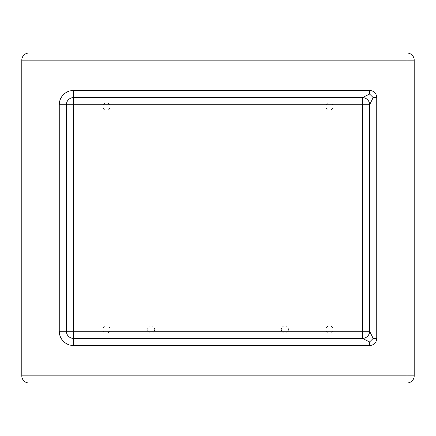 <?xml version="1.0" encoding="UTF-8"?>
<svg xmlns="http://www.w3.org/2000/svg" width="436" height="436" viewBox="0 0 436 436"><rect width="100%" height="100%" fill="white"/><g stroke="black" fill="none" stroke-linecap="round" stroke-linejoin="round"><path stroke-width="0.33" stroke-dasharray="2.18 1.64" d="M362.474 97.604L73.526 97.604A7.134 7.134 0 0 0 66.392 104.738L66.392 331.262A7.134 7.134 0 0 0 73.526 338.396L362.474 338.396A7.134 7.134 0 0 0 369.608 331.262L369.608 104.738A7.134 7.134 0 0 0 362.474 97.604A7.134 7.134 0 0 1 369.608 104.738M414.2 60.146A7.134 7.134 0 0 0 407.066 53.012L28.934 53.012A7.134 7.134 0 0 0 21.8 60.146L21.8 375.854A7.134 7.134 0 0 0 28.934 382.988L407.066 382.988A7.134 7.134 0 0 0 414.2 375.854L414.2 60.146M28.934 60.146L28.934 375.854L407.066 375.854L407.066 60.146L28.934 60.146L28.934 375.854L407.066 375.854L407.066 60.146L28.934 60.146M325.91 106.52A3.57 3.57 0 0 0 331.262 109.61A3.57 3.57 0 0 0 331.262 103.436A3.57 3.57 0 0 0 325.91 106.52A3.57 3.57 0 0 0 331.262 109.61A3.57 3.57 0 0 0 331.262 103.436A3.57 3.57 0 0 0 325.91 106.52M102.956 106.52A3.57 3.57 0 0 1 106.52 102.956A3.57 3.57 0 0 1 110.09 106.52A3.57 3.57 0 0 1 106.52 110.09A3.57 3.57 0 0 1 102.956 106.52M102.956 329.48A3.57 3.57 0 0 0 108.308 332.564A3.57 3.57 0 0 0 108.308 326.39A3.57 3.57 0 0 0 102.956 329.48A3.57 3.57 0 0 0 108.308 332.564A3.57 3.57 0 0 0 108.308 326.39A3.57 3.57 0 0 0 102.956 329.48M325.91 329.48A3.57 3.57 0 0 1 329.48 325.91A3.57 3.57 0 0 1 333.044 329.48A3.57 3.57 0 0 1 329.48 333.044A3.57 3.57 0 0 1 325.91 329.48M281.318 329.48A3.57 3.57 0 0 1 284.888 325.91A3.57 3.57 0 0 1 288.452 329.48A3.57 3.57 0 0 1 284.888 333.044A3.57 3.57 0 0 1 281.318 329.48M110.09 106.52A3.57 3.57 0 0 0 104.738 103.436A3.57 3.57 0 0 0 104.738 109.61A3.57 3.57 0 0 0 110.09 106.52M333.044 329.48A3.57 3.57 0 0 0 327.692 326.39A3.57 3.57 0 0 0 327.692 332.564A3.57 3.57 0 0 0 333.044 329.48M288.452 329.48A3.57 3.57 0 0 0 283.1 326.39A3.57 3.57 0 0 0 283.1 332.564A3.57 3.57 0 0 0 288.452 329.48M154.682 329.48A3.57 3.57 0 0 0 149.33 326.39A3.57 3.57 0 0 0 149.33 332.564A3.57 3.57 0 0 0 154.682 329.48A3.57 3.57 0 0 0 151.112 325.91A3.57 3.57 0 0 0 147.548 329.48A3.57 3.57 0 0 0 151.112 333.044A3.57 3.57 0 0 0 154.682 329.48M362.474 338.396A7.134 7.134 0 0 0 369.608 331.262M73.526 97.604A7.134 7.134 0 0 0 66.392 104.738M66.392 331.262A7.134 7.134 0 0 0 73.526 338.396"/><path stroke-width="0.65" d="M373.178 338.396L369.608 331.262L362.474 331.262L362.474 104.738L73.526 104.738L73.526 331.262L362.474 331.262L362.474 338.396A7.134 7.134 0 0 0 369.608 331.262L369.608 104.738A7.134 7.134 0 0 0 362.474 97.604L73.526 97.604A7.134 7.134 0 0 0 66.392 104.738L66.392 331.262A7.134 7.134 0 0 0 73.526 338.396L362.474 338.396L369.608 341.96L369.608 345.53A7.134 7.134 0 0 0 376.742 338.396L373.178 338.396L369.608 341.96M369.608 94.04L373.178 97.604L369.608 104.738L362.474 104.738L362.474 97.604L369.608 94.04L369.608 90.47L73.526 90.47A14.268 14.268 0 0 0 59.258 104.738L73.526 104.738L73.526 90.47M414.2 60.146A7.134 7.134 0 0 0 407.066 53.012L28.934 53.012A7.134 7.134 0 0 0 21.8 60.146L21.8 375.854A7.134 7.134 0 0 0 28.934 382.988L407.066 382.988A7.134 7.134 0 0 0 414.2 375.854L414.2 60.146L28.934 60.146L28.934 375.854L407.066 375.854L407.066 53.012M73.526 331.262L59.258 331.262A14.268 14.268 0 0 0 73.526 345.53L73.526 331.262M59.258 104.738L59.258 331.262M73.526 345.53L369.608 345.53M376.742 338.396L376.742 97.604A7.134 7.134 0 0 0 369.608 90.47M373.178 97.604L376.742 97.604M21.8 60.146L28.934 60.146L28.934 53.012M28.934 382.988L28.934 375.854L21.8 375.854M414.2 375.854L407.066 375.854L407.066 382.988"/></g></svg>
